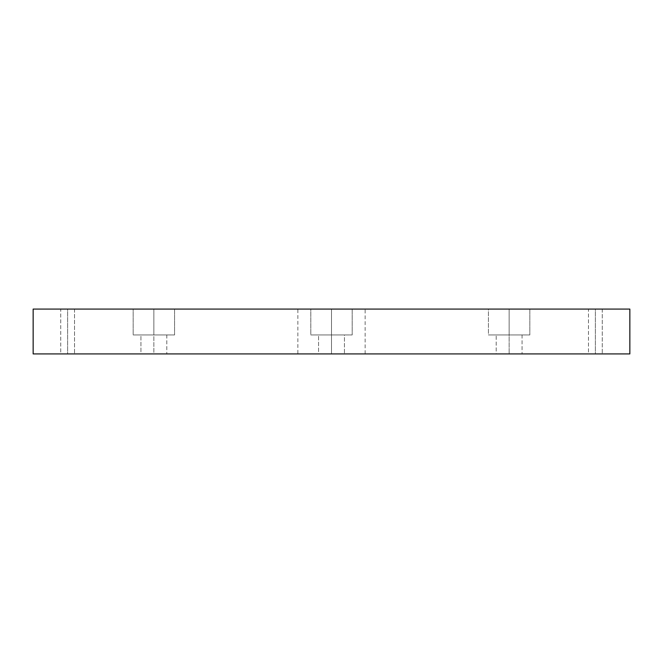 <?xml version="1.0" encoding="UTF-8"?>
<svg xmlns="http://www.w3.org/2000/svg" width="663" height="663" viewBox="0 0 663 663"><rect width="100%" height="100%" fill="white"/><g stroke="black" fill="none" stroke-linecap="round" stroke-linejoin="round"><path stroke-width="0.5" stroke-dasharray="3.31 2.49" d="M67.643 309.082L60.739 309.082L60.739 353.918L74.538 353.918L61.667 353.918L67.643 353.918L67.643 309.082L61.667 309.082L73.618 309.082L67.643 309.082L67.643 353.918L73.618 353.918L61.667 353.918L67.643 353.918L67.643 309.082L60.739 309.082L60.739 353.918L73.618 353.918L61.667 353.918L73.618 353.918L67.643 353.918L67.643 309.082L73.618 309.082L61.667 309.082L74.538 309.082L67.643 309.082M153.866 309.082L133.172 309.082L133.172 334.948L174.568 334.948L135.948 334.948L153.866 334.948L153.866 309.082L135.948 309.082L171.792 309.082L153.866 309.082L153.866 334.948L135.948 334.948L171.792 334.948L140.937 334.948L140.937 353.918L166.803 353.918L142.669 353.918L153.866 353.918L153.866 334.948L142.669 334.948L165.07 334.948L153.866 334.948L153.866 353.918L165.07 353.918L142.669 353.918L153.866 353.918L153.866 334.948L171.792 334.948L135.948 334.948L153.866 334.948L153.866 309.082L133.172 309.082L133.172 334.948L171.792 334.948L140.937 334.948L140.937 353.918L165.07 353.918L142.669 353.918L165.07 353.918L153.866 353.918L153.866 334.948L142.669 334.948L166.803 334.948L153.866 334.948L153.866 309.082L135.948 309.082L174.568 309.082L153.866 309.082M331.5 309.082L310.806 309.082L310.806 334.948L352.194 334.948L313.574 334.948L331.5 334.948L331.5 309.082L313.574 309.082L349.426 309.082L331.5 309.082L331.5 334.948L313.574 334.948L349.426 334.948L318.563 334.948L318.563 353.918L344.437 353.918L320.295 353.918L331.5 353.918L331.5 334.948L320.295 334.948L342.705 334.948L331.5 334.948L331.5 353.918L342.705 353.918L320.295 353.918L331.5 353.918L331.5 334.948L349.426 334.948L313.574 334.948L331.5 334.948L331.5 309.082L310.806 309.082L310.806 334.948L349.426 334.948L318.563 334.948L318.563 353.918L365.131 353.918L365.131 309.082L313.574 309.082L349.426 309.082L331.5 309.082L331.5 334.948L320.295 334.948L342.705 334.948L331.5 334.948L331.5 353.918L360.622 353.918L302.378 353.918L331.5 353.918L331.5 309.082L297.869 309.082L297.869 353.918L360.622 353.918L320.295 353.918L342.705 353.918L320.295 353.918L342.705 353.918L331.5 353.918L331.5 309.082L360.622 309.082L331.5 309.082M344.437 334.948L331.5 334.948L344.437 334.948L344.437 353.918L344.437 334.948M509.134 309.082L488.432 309.082L488.432 334.948L529.828 334.948L491.208 334.948L509.134 334.948L509.134 309.082L491.208 309.082L527.052 309.082L509.134 309.082L509.134 334.948L491.208 334.948L527.052 334.948L496.197 334.948L496.197 353.918L522.063 353.918L497.93 353.918L509.134 353.918L509.134 334.948L497.93 334.948L520.331 334.948L509.134 334.948L509.134 353.918L497.93 353.918L509.134 353.918L509.134 334.948L527.052 334.948L491.208 334.948L509.134 334.948L509.134 309.082L488.432 309.082L488.432 334.948L527.052 334.948L496.197 334.948L496.197 353.918L520.331 353.918L497.93 353.918L520.331 353.918L509.134 353.918L509.134 334.948L497.93 334.948L522.063 334.948L509.134 334.948L509.134 309.082L491.208 309.082L529.828 309.082L509.134 309.082M595.357 309.082L588.462 309.082L588.462 353.918L602.261 353.918L589.382 353.918L595.357 353.918L595.357 309.082L589.382 309.082L601.333 309.082L595.357 309.082L595.357 353.918L601.333 353.918L589.382 353.918L595.357 353.918L595.357 309.082L588.462 309.082L588.462 353.918L601.333 353.918L589.382 353.918L601.333 353.918L595.357 353.918L595.357 309.082L601.333 309.082L589.382 309.082L602.261 309.082L595.357 309.082M33.15 353.918L33.15 309.082L629.85 309.082L629.85 353.918L33.15 353.918L629.85 353.918L629.85 309.082L33.15 309.082L33.15 353.918M74.538 309.082L74.538 353.918L74.538 309.082M174.568 309.082L174.568 334.948L174.568 309.082M166.803 334.948L166.803 353.918L166.803 334.948M352.194 309.082L352.194 334.948L352.194 309.082M529.828 309.082L529.828 334.948L529.828 309.082M522.063 334.948L522.063 353.918L522.063 334.948M602.261 309.082L602.261 353.918L602.261 309.082"/><path stroke-width="0.99" d="M595.357 309.082L589.382 309.082L595.357 309.082M67.643 309.082L61.667 309.082L67.643 309.082M331.5 309.082L302.378 309.082L331.5 309.082M33.15 309.082L33.15 353.918L629.85 353.918L629.85 309.082L33.15 309.082L629.85 309.082L629.85 353.918L33.15 353.918L33.15 309.082"/></g></svg>
